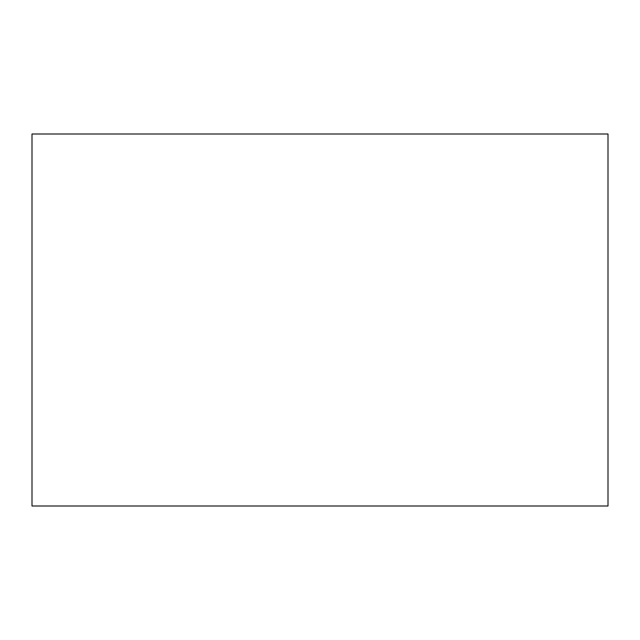 <?xml version="1.0" encoding="UTF-8"?>
<svg xmlns="http://www.w3.org/2000/svg" width="640" height="640" viewBox="0 0 640 640"><rect width="100%" height="100%" fill="white"/><g stroke="black" fill="none" stroke-linecap="round" stroke-linejoin="round"><path stroke-width="0.96" d="M608 506L32 506L608 506L608 134L32 134L608 134L608 506M32 134L32 506L32 134"/></g></svg>
